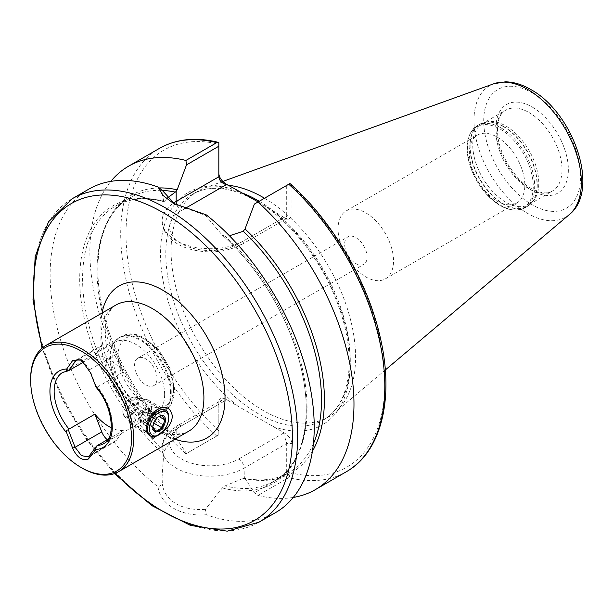 <?xml version="1.0" encoding="UTF-8"?>
<svg xmlns="http://www.w3.org/2000/svg" width="613" height="613" viewBox="0 0 613 613"><rect width="100%" height="100%" fill="white"/><g stroke="black" fill="none" stroke-linecap="round" stroke-linejoin="round"><path stroke-width="0.46" stroke-dasharray="3.06 2.3" d="M164.636 394.557A41.086 23.723 -120 0 0 146.706 353.211A41.086 23.723 -120 0 0 115.045 342.2A41.086 23.723 -120 0 0 111.528 345.096A41.086 23.723 -120 0 0 115.045 389.646A41.086 23.723 -120 0 0 151.863 414.963A41.086 23.723 -120 0 0 156.131 413.361A41.086 23.723 -120 0 0 164.636 394.557M127.113 416.219L129.121 421.959C132.508 424.625 146.4 414.219 146.262 405.162C146.17 402.113 144.967 399.891 142.66 398.504L135.067 398.703C129.795 403.032 127.144 408.879 127.113 416.219M107.329 439.759A11.954 6.904 -120 0 0 115.068 441.582A11.954 6.904 -120 0 0 116.409 440.333L123.29 430.548L108.149 439.291M123.29 430.548A41.086 23.723 60 0 1 111.336 427.828M94.885 355.617L101.766 345.824A11.954 6.904 60 0 1 103.114 344.583A11.954 6.904 60 0 1 116.409 354.276L123.29 372.014A41.086 23.723 -120 0 0 94.885 355.617L84.042 361.877M123.29 372.014L97.406 386.956L96.463 387.033L96.417 387.677M30.65 378.903A72.832 42.052 -120 0 0 82.15 468.102M218.826 176.789L218.826 142.484M293.29 497.434A186.75 107.819 60 0 1 257.935 495.427L288.769 477.627L291.98 473.067L291.98 443.475C291.504 439.521 289.014 436.058 284.509 433.062L226.289 399.454C221.791 397.239 219.301 397.837 218.826 401.239L218.826 434.847L185.915 453.85A186.75 107.819 60 0 1 110.815 181.387M290.8 184.199L291.98 186.39L291.98 215.975L286.7 215.975L285.39 219.132L283.604 217.761L288.823 219.132L291.98 215.975M258.15 201.899L284.509 217.761M185.915 453.85L186.513 453.497L176.988 439.199C141.281 405.975 112.125 354.536 102.202 307.259C90.854 256.303 102.455 212.857 129.902 197.769A158.736 91.643 60 0 1 162.269 190.405M275.551 512.614A186.75 107.819 60 0 1 206.282 514.713L205.393 509.342L222.32 487.933L225.14 485.871L243.2 478.378L245.039 478.6L254.387 492.691L257.935 495.427M159.173 187.93A160.231 92.509 60 0 0 98.218 280.248A160.231 92.509 60 0 0 177.165 439.414L175.341 439.199C170.406 442.28 166.797 446.172 164.529 450.877L163.694 454.08L162.108 476.699L162.345 484.485L158.077 486.883A186.75 107.819 60 0 1 56.059 323.266A186.75 107.819 60 0 1 88.808 189.156M186.513 453.497L218.826 434.847L218.826 404.289L176.169 428.916A47.998 27.708 0 0 0 162.116 448.509A47.998 27.708 0 0 0 191.739 474.11A47.998 27.708 0 0 0 244.043 468.102L244.365 478.125C261.452 481.649 276.21 479.841 288.639 472.715A158.736 91.643 60 0 1 243.2 478.378M174.904 204.167L205.393 215.324L222.32 235.185L225.14 236.281L229.423 235.767M167.119 198.26L164.529 201.286L163.694 201.332L162.108 192.819L162.345 190.467M222.32 487.933A160.231 92.509 60 0 0 306.301 410.043A160.231 92.509 60 0 0 222.32 235.185L222.619 235.507C260.556 268.785 292.026 323.051 302.125 372.62C313.105 423.139 301.45 466.056 274.203 481.044A158.736 91.643 60 0 1 225.14 485.871M164.529 450.877A158.736 91.643 60 0 1 115.466 206.106A158.736 91.643 60 0 1 164.529 201.286L163.694 201.332A160.231 92.509 60 0 0 79.705 279.221A160.231 92.509 60 0 0 163.694 454.08M205.393 215.324L206.282 214.879M158.077 486.883C159.832 504.476 181.647 517.043 206.282 514.713M264.517 198.221A130.446 75.315 60 0 1 346.858 307.098A130.446 75.315 60 0 1 334.92 412.518A130.446 75.315 60 0 1 328.545 417.001A130.446 75.315 60 0 1 198.099 341.694A130.446 75.315 60 0 1 198.099 191.064A130.446 75.315 60 0 1 205.179 187.785A130.446 75.315 60 0 1 228.243 185.279M355.877 237.637A15.877 9.164 60 0 1 366.245 251.629A15.877 9.164 60 0 1 363.815 264.349A15.877 9.164 60 0 1 347.939 255.184A15.877 9.164 60 0 1 347.939 236.856A15.877 9.164 60 0 1 355.877 237.637M157.02 378.367A15.877 9.164 -120 0 0 145.802 358.927A15.877 9.164 -120 0 0 137.864 358.138A15.877 9.164 -120 0 0 137.864 376.466A15.877 9.164 -120 0 0 153.733 385.631A15.877 9.164 -120 0 0 157.02 378.367M365.792 212.849A39.217 22.643 60 0 1 391.416 247.414A39.217 22.643 60 0 1 385.401 278.838A39.217 22.643 60 0 1 346.184 256.196A39.217 22.643 60 0 1 346.184 210.91A39.217 22.643 60 0 1 365.792 212.849M497.097 137.044A39.217 22.643 60 0 1 522.713 171.609A39.217 22.643 60 0 1 516.705 203.033A39.217 22.643 60 0 1 477.489 180.391A39.217 22.643 60 0 1 477.489 135.105A39.217 22.643 60 0 1 497.097 137.044M505.771 125.941A46.688 26.957 60 0 1 534.927 163.02A46.688 26.957 60 0 1 533.111 201.21A46.688 26.957 60 0 1 529.111 204.489A46.688 26.957 60 0 1 482.423 177.54A46.688 26.957 60 0 1 482.423 123.627A46.688 26.957 60 0 1 487.274 121.803A46.688 26.957 60 0 1 505.771 125.941M218.826 401.239L218.826 404.289L221.009 400.504L226.289 399.975L226.289 399.454M289.941 475.91L286.7 474.033L286.7 443.475L291.98 443.475M286.7 474.033L254.387 492.691M205.393 509.342C182.207 511.027 164.951 501.089 162.345 484.485M284.509 433.062L283.604 433.062L286.7 443.475L244.043 468.102A7.471 4.314 60 0 0 238.764 458.953A40.527 23.394 180 0 1 181.456 458.953A40.527 23.394 180 0 1 181.456 425.866L226.289 399.975M254.387 204.068L286.7 185.417L286.7 215.975L244.043 240.602A47.998 27.708 180 0 1 191.739 246.61A47.998 27.708 180 0 1 162.116 221.009A47.998 27.708 180 0 1 173.349 203.194M286.7 185.417L289.941 183.548M155.503 410.503A13.54 7.816 120 0 0 145.932 427.085A13.54 7.816 120 0 0 148.737 433.284A13.54 7.816 120 0 0 162.276 425.468A13.54 7.816 120 0 0 162.276 409.829A13.54 7.816 120 0 0 155.503 410.503L157.756 409.2M81.2 359.731L82.648 360.567L89.736 369.677L96.463 387.033M168.698 416.978A14.942 8.628 -60 0 1 158.131 435.276M152.798 427.115L155.848 419.177L158.598 416.671M130.086 398.481A10.283 5.938 -60 0 1 137.358 402.68A10.283 5.938 -60 0 1 130.086 415.277A10.283 5.938 -60 0 1 122.815 411.078A10.283 5.938 -60 0 1 130.086 398.481L130.615 398.182A11.034 6.368 -60 0 1 134.983 397.201A11.034 6.368 -60 0 1 136.132 410.373A11.034 6.368 -60 0 1 124.155 415.966A11.034 6.368 -60 0 1 122.815 411.691A11.034 6.368 -60 0 1 130.615 398.182L130.086 398.481M140.929 400.94A14.942 8.628 -60 0 1 146.844 399.622A14.942 8.628 -60 0 1 148.4 400.205A14.942 8.628 -60 0 1 148.4 417.453A14.942 8.628 -60 0 1 133.458 426.081A14.942 8.628 -60 0 1 132.178 425.024A14.942 8.628 -60 0 1 131.596 412.81A14.942 8.628 -60 0 1 140.929 400.94M152.032 412.511L148.982 408.166L142.883 411.691L139.833 419.553L142.883 423.89L148.982 420.365L152.032 412.511L158.959 416.511M148.982 420.365L153.679 423.077M142.883 423.89L155.848 431.376M139.833 419.553L152.798 427.315M142.883 411.691L155.848 419.177M148.982 408.166L161.947 415.652M145.932 409.928A7.471 4.314 120 0 0 141.358 415.622A7.471 4.314 120 0 0 141.358 421.721A7.471 4.314 120 0 0 142.193 422.495A7.471 4.314 120 0 0 145.932 422.127A7.471 4.314 120 0 0 150.507 416.442A7.471 4.314 120 0 0 150.507 410.342A7.471 4.314 120 0 0 149.664 409.561A7.471 4.314 120 0 0 145.932 409.928M143.289 408.404A7.471 4.314 -60 0 1 147.028 408.036A7.471 4.314 -60 0 1 147.028 416.664A7.471 4.314 -60 0 1 139.557 420.97A7.471 4.314 -60 0 1 138.408 414.986A7.471 4.314 -60 0 1 143.289 408.404M156.131 413.361L103.75 443.605A41.086 23.723 -120 0 0 112.256 424.794A41.086 23.723 -120 0 0 97.406 386.956M69.001 370.559A41.086 23.723 -120 0 0 62.664 372.443L115.045 342.2M115.987 304.998A72.832 42.052 -120 0 0 115.987 389.102A72.832 42.052 -120 0 0 188.819 431.146C184.85 434.295 177.418 433.958 166.514 430.127C157.365 426.288 148.078 419.384 138.661 409.407C125.244 394.672 115.551 377.815 109.589 358.843C105.742 345.755 104.463 334.33 105.75 324.568L108.463 314.185C110.164 310.078 112.669 307.021 115.987 304.998M237.783 406.09A134.178 77.468 60 0 1 160.522 253.828A134.178 77.468 60 0 1 237.783 190.781M218.826 430.824A183.011 105.666 60 0 1 125.994 233.898A183.011 105.666 60 0 1 218.826 144.155M291.98 186.39A183.011 105.666 60 0 1 384.811 383.324A183.011 105.666 60 0 1 291.98 473.067M273.023 211.133A134.178 77.468 60 0 1 350.276 363.386A134.178 77.468 60 0 1 273.023 426.433M346.13 471.864A186.75 107.819 60 0 1 288.769 477.627M216.749 436.042A186.75 107.819 60 0 1 159.388 148.407M312.423 451.229A160.231 92.509 60 0 1 245.039 478.6M175.341 439.199A158.736 91.643 60 0 1 129.902 197.769L115.466 206.106C128.975 198.374 145.143 196.903 163.955 201.692M313.396 443.751A158.736 91.643 60 0 1 288.639 472.715L274.203 481.044A158.736 91.643 60 0 0 225.14 236.281M258.977 522.184A186.75 107.819 60 0 1 72.234 414.357A186.75 107.819 60 0 1 72.234 198.719M529.011 112.524A46.688 26.957 60 0 1 559.508 153.664A46.688 26.957 60 0 1 552.351 191.072A46.688 26.957 60 0 1 505.664 164.115A46.688 26.957 60 0 1 505.664 110.21A46.688 26.957 60 0 1 529.011 112.524M532.176 107.03A51.17 29.539 60 0 1 563.516 187.793A51.17 29.539 60 0 1 500.844 151.61A51.17 29.539 60 0 1 532.176 107.03M532.176 92.854A68.533 39.569 60 0 1 574.151 201.026A68.533 39.569 60 0 1 490.208 152.56A68.533 39.569 60 0 1 532.176 92.854M569.339 214.565A75.928 43.837 60 0 1 489.695 173.341A75.928 43.837 60 0 1 493.817 83.759M259.23 201.271A130.446 75.315 60 0 1 343.487 316.293A130.446 75.315 60 0 1 323.266 420.051A130.446 75.315 60 0 1 192.819 344.744A130.446 75.315 60 0 1 192.819 194.114A130.446 75.315 60 0 1 240.947 192.551M115.229 473.313A183.011 105.666 60 0 1 42.68 347.648M174.889 439.192A87.774 50.672 60 0 1 102.057 313.044M500.185 129.09A46.78 27.01 60 0 1 528.827 202.926A46.78 27.01 60 0 1 471.535 169.847A46.78 27.01 60 0 1 500.185 129.09M501.097 127.948A47.53 27.439 60 0 1 532.145 169.832A47.53 27.439 60 0 1 524.858 207.914A47.53 27.439 60 0 1 477.335 180.475A47.53 27.439 60 0 1 477.335 125.596A47.53 27.439 60 0 1 501.097 127.948M503.411 126.615A47.53 27.439 60 0 1 534.459 168.498A47.53 27.439 60 0 1 527.172 206.581A47.53 27.439 60 0 1 479.65 179.142A47.53 27.439 60 0 1 479.65 124.263A47.53 27.439 60 0 1 503.411 126.615M503.687 126.5A47.477 27.409 60 0 1 533.341 164.207A47.477 27.409 60 0 1 531.494 203.041A47.477 27.409 60 0 1 479.948 178.965A47.477 27.409 60 0 1 484.875 122.293A47.477 27.409 60 0 1 503.687 126.5M283.604 433.062L238.764 458.953M176.169 438.916L176.169 428.916A7.471 4.314 -120 0 1 177.716 425.499C166.606 433.054 161.403 440.724 162.116 448.509L162.116 476.699M181.456 425.866A7.471 4.314 -120 0 0 177.716 425.499L221.009 400.504M184.613 208.742L181.456 210.566A40.527 23.394 0 0 0 181.456 243.652A40.527 23.394 0 0 0 238.764 243.652L283.604 217.761M244.043 230.603L244.043 240.602A7.471 4.314 60 0 1 242.495 244.02A7.471 4.314 60 0 1 238.764 243.652M177.057 205.309A7.471 4.314 -120 0 0 181.456 210.566M173.533 387.899A39.217 22.643 -120 0 0 131.933 336.154A39.217 22.643 -120 0 0 131.933 391.615A39.217 22.643 -120 0 0 173.533 387.899M173.533 390.948A42.948 24.796 -120 0 0 154.782 347.724A42.948 24.796 -120 0 0 121.681 336.215A42.948 24.796 -120 0 0 121.681 385.815A42.948 24.796 -120 0 0 164.636 410.61A42.948 24.796 -120 0 0 173.533 390.948M171.234 392.274A42.948 24.796 -120 0 0 152.484 349.042A42.948 24.796 -120 0 0 119.389 337.541A42.948 24.796 -120 0 0 119.389 387.132A42.948 24.796 -120 0 0 162.338 411.936A42.948 24.796 -120 0 0 171.234 392.274M170.46 392.611A42.826 24.727 -120 0 0 149.051 346.82A42.826 24.727 -120 0 0 115.098 341.058A42.826 24.727 -120 0 0 118.769 387.493A42.826 24.727 -120 0 0 157.15 413.89A42.826 24.727 -120 0 0 170.46 392.611M116.409 440.333L89.736 455.735M116.409 354.276L89.736 369.677M101.766 345.824L78.219 359.417M529.111 204.489L552.351 191.072C547.991 193.723 542.061 193.455 534.574 190.268C527.494 186.973 520.728 181.348 514.269 173.395C506.177 163.058 500.882 151.955 498.392 140.071C495.994 124.378 498.423 114.424 505.664 110.21L482.423 123.627M222.803 181.433L205.179 187.785M385.301 369.976L334.92 412.518M198.099 191.064L192.819 194.114C209.868 184.605 230.986 186.819 256.173 200.765C287.428 218.481 318.476 256.188 334.982 296.746C345.663 322.997 350.307 347.349 348.92 369.8C346.851 394.427 338.299 411.185 323.266 420.051L328.545 417.001M114.439 473.604L86.149 439.1L62.603 399.898L42.029 348.184M153.733 385.631L363.815 264.349M137.864 358.138L347.939 236.856M385.401 278.838L516.705 203.033M346.184 210.91L477.489 135.105M533.111 201.21L527.172 206.581L524.858 207.914C514.606 212.887 503.089 209.608 490.323 198.076C481.09 189.195 474.362 178.49 470.133 165.947C464.386 146.553 466.784 133.098 477.335 125.596L479.65 124.263L487.274 121.803M162.116 192.819L162.116 221.009C163.288 229.622 165.962 235.407 170.115 238.373C175.433 243.384 182.299 247.039 190.727 249.338C209.615 253.958 226.879 252.188 242.495 244.02L285.788 219.025M285.39 219.132L288.823 219.132M173.502 203.386L176.146 204.911M111.528 345.096L115.098 341.058L119.389 337.541L121.681 336.215L130.423 333.878L136.799 334.69L144.423 337.817L158.43 349.54L170.238 368.873L174.621 389.424C173.502 401.469 170.169 408.526 164.636 410.61L157.15 413.89L151.863 414.963M145.932 427.085L145.932 431.276M129.121 421.959L148.737 433.284M142.66 398.504L162.276 409.829M115.068 441.582L88.425 456.961M103.114 344.583L76.441 359.977M158.077 416.947L159.135 416.334M122.815 411.078L122.815 411.691M124.155 415.966L132.178 425.024M134.983 397.201L146.844 399.622M165.602 410.135L148.4 400.205M150.66 436.012L133.458 426.081M149.664 409.561L147.028 408.036M142.193 422.495L139.557 420.97"/><path stroke-width="0.92" d="M108.149 439.291L97.406 445.49A41.086 23.723 -120 0 0 103.75 443.605C115.719 438.594 113.39 407.499 96.417 387.677M111.336 427.828A41.086 23.723 60 0 1 94.885 414.143L69.001 429.092L68.365 429.935C66.434 429.928 65.882 430.901 66.687 432.839L72.633 448.149C76.479 456.716 81.483 460.532 87.651 459.62C90.303 457.007 92.915 453.628 95.498 449.475L96.463 446.157L97.406 445.49M84.042 361.877L68.365 370.804L76.441 359.977L81.935 360.191M96.463 387.033C96.578 388.083 96.256 387.623 95.498 385.646L90.494 372.75L81.2 359.731L72.633 360.567L66.687 369.018C65.882 370.083 66.434 370.681 68.365 370.804L69.001 370.559M131.534 438.364A71.338 41.186 -120 0 0 81.092 350.996A71.338 41.186 -120 0 0 30.65 380.121A71.338 41.186 -120 0 0 81.092 467.489A71.338 41.186 -120 0 0 131.534 438.364M172.337 416.028C172.153 420.196 170.452 424.265 167.234 428.234L152.982 438.487L145.932 431.276C146.545 421.736 150.492 414.373 157.756 409.2C165.878 405.492 170.743 407.768 172.337 416.028M81.092 467.489L82.15 468.102A72.832 42.052 -120 0 0 118.562 471.711A72.832 42.052 -120 0 0 133.649 438.364A72.832 42.052 -120 0 0 101.858 365.072A72.832 42.052 -120 0 0 45.737 345.563A72.832 42.052 -120 0 0 30.65 378.903L30.65 380.121M218.826 173.74C219.301 177.693 221.791 181.164 226.289 184.153L258.15 201.899M288.769 184.222L289.941 183.548L290.8 184.199C333.319 222.35 368.283 282.516 380.489 338.514C394.358 398.764 381.324 452.133 346.13 471.864A186.75 107.819 60 0 0 288.769 184.222L257.935 202.022A186.75 107.819 60 0 1 315.297 489.664A186.75 107.819 60 0 1 293.29 497.434M110.815 181.387A186.75 107.819 60 0 1 128.554 166.207A186.75 107.819 60 0 1 185.915 160.445L216.749 142.645L218.826 142.484L218.826 176.789C219.301 180.582 221.791 183.21 226.289 184.674L184.613 208.742M128.554 166.207L159.388 148.407C176.398 138.822 196.152 136.829 218.634 142.431L218.826 142.484M218.826 146.231L186.513 164.882L177.165 189.769L176.169 191.417L167.119 198.26M186.513 164.882L185.915 160.445M257.935 202.022L254.387 204.068L245.039 228.956A160.231 92.509 60 0 1 312.423 451.229M229.423 235.767L243.2 231.285L245.039 228.956M42.029 348.184L33.002 299.826L35.171 256.51L48.534 221.783L72.234 198.719L88.808 189.156A186.75 107.819 60 0 1 158.077 187.049L162.897 195.386L173.502 203.386L206.282 214.879A186.75 107.819 60 0 1 308.293 378.505A186.75 107.819 60 0 1 275.551 512.614L258.977 522.184L227.155 531.172L190.398 525.379L151.802 505.602L114.439 473.604M158.077 187.049L162.345 190.467L174.904 204.167M228.243 185.279A130.446 75.315 60 0 1 263.322 197.524A130.446 75.315 60 0 1 264.517 198.221M94.885 414.143L101.766 431.889A11.954 6.904 -120 0 0 107.329 439.759M68.365 429.935L75.093 447.283L81.414 455.612L88.425 456.961L96.463 446.157M159.135 434.694L158.131 435.276A14.942 8.628 -60 0 1 150.66 436.012A14.942 8.628 -60 0 1 148.369 424.043A14.942 8.628 -60 0 1 158.131 410.879A14.942 8.628 -60 0 1 165.602 410.135A14.942 8.628 -60 0 1 168.698 416.978L168.698 418.135A13.524 7.808 -60 0 1 159.135 434.694A13.524 7.808 -60 0 1 149.572 429.177A13.524 7.808 -60 0 1 159.135 412.61A13.524 7.808 -60 0 1 168.698 418.135M159.135 416.334A8.965 5.172 -60 0 1 165.257 422.012A8.965 5.172 -60 0 1 155.97 431.82A8.965 5.172 -60 0 1 152.798 427.315A8.965 5.172 -60 0 1 159.135 416.334L159.135 416.334M158.598 416.671L161.947 415.652L164.997 419.997L161.947 427.851L155.848 431.376L152.798 427.039M158.959 416.511L164.997 419.997M153.679 423.077L161.947 427.851M68.372 370.804L62.664 372.443A41.086 23.723 -120 0 0 69.001 429.092M95.498 449.475A44.075 25.447 -120 0 0 112.256 427.238A44.075 25.447 -120 0 0 95.498 385.646M66.687 369.018A44.075 25.447 -120 0 0 49.929 391.255A44.075 25.447 -120 0 0 66.687 432.839M118.562 471.711L188.819 431.146A72.832 42.052 -120 0 0 203.899 397.806A72.832 42.052 -120 0 0 152.399 308.607A72.832 42.052 -120 0 0 115.987 304.998L45.737 345.563M159.388 148.407A186.75 107.819 60 0 1 216.749 142.645M159.173 187.93A160.231 92.509 60 0 1 177.165 189.769M162.269 190.405A158.736 91.643 60 0 1 175.341 192.107M243.2 231.285A158.736 91.643 60 0 1 313.396 443.751M72.234 198.719A186.75 107.819 60 0 1 165.61 207.968A186.75 107.819 60 0 1 287.604 372.535A186.75 107.819 60 0 1 258.977 522.184M569.339 214.565C600.717 190.091 573.186 112.378 530.636 89.437C522.1 84.479 513.663 81.943 505.327 81.828L493.817 83.759A75.928 43.837 60 0 1 527.663 89.429A75.928 43.837 60 0 1 576.136 152.76A75.928 43.837 60 0 1 569.339 214.565L385.301 369.976M240.947 192.551A130.446 75.315 60 0 1 258.042 200.574A130.446 75.315 60 0 1 259.23 201.271M42.68 347.648A183.011 105.666 60 0 1 162.966 212.542A183.011 105.666 60 0 1 290.072 463.42A183.011 105.666 60 0 1 115.229 473.313M102.057 313.044A87.774 50.672 60 0 1 162.966 290.309A87.774 50.672 60 0 1 224.741 390.726A87.774 50.672 60 0 1 174.889 439.192M226.289 184.153L226.289 184.674M176.169 191.417L176.169 201.416L218.826 176.789M173.349 203.194A47.998 27.708 180 0 1 176.169 201.416A7.471 4.314 -120 0 0 177.057 205.309M101.766 431.889L75.093 447.283L72.633 448.149M78.219 359.417L75.093 361.226L72.633 360.567M315.297 489.664L346.13 471.864M493.817 83.759L222.803 181.433"/></g></svg>
